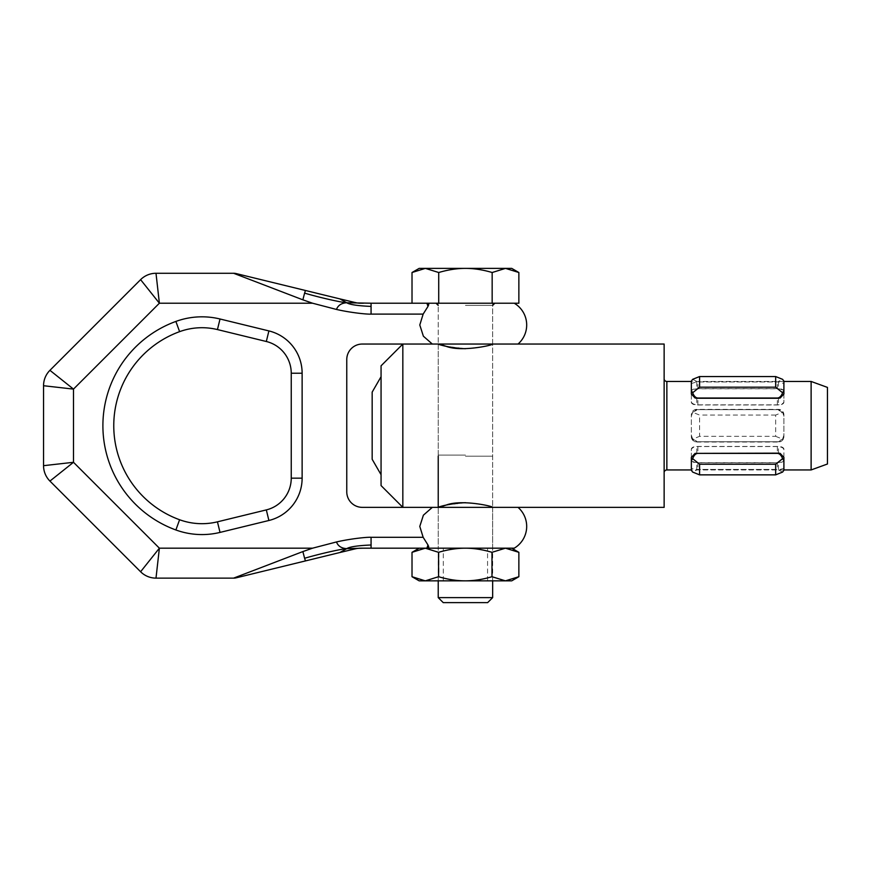 <?xml version="1.0" encoding="UTF-8"?>
<svg xmlns="http://www.w3.org/2000/svg" width="871" height="871" viewBox="0 0 871 871"><rect width="100%" height="100%" fill="white"/><g stroke="black" fill="none" stroke-linecap="round" stroke-linejoin="round"><path stroke-width="0.65" stroke-dasharray="4.36 3.27" d="M465.441 455.098L438.222 455.098L465.441 455.098M465.441 303.217L494.837 303.217L465.441 303.217M465.441 456.186L492.659 456.186L465.441 456.186M438.222 597.615L492.659 597.615M487.651 602.623L443.23 602.623M514.238 303.217L412.016 303.217L438.723 303.217L438.723 272.514L425.364 268.377L412.016 272.514M438.723 303.217L518.866 303.217M518.866 272.514L505.518 268.377L492.159 272.514C482.828 269.76 473.922 268.388 465.441 268.377C456.959 268.388 448.053 269.76 438.723 272.514M492.159 272.514L492.159 303.217M419.169 268.377L511.713 268.377M465.364 548.186L487.564 548.186L465.364 548.186M465.517 580.848L443.317 580.848L465.517 580.848M511.713 580.848L505.594 580.848L518.866 576.711M518.866 552.323L505.594 548.186L419.169 548.186L425.451 548.186L412.016 552.323M492.322 576.711L505.594 580.848L465.615 580.848C474.096 580.837 483.002 579.465 492.322 576.711L492.322 552.323C483.002 549.568 474.096 548.197 465.615 548.186C457.123 548.197 448.217 549.568 438.897 552.323L438.897 576.711C448.217 579.465 457.123 580.837 465.615 580.848L425.451 580.848L438.897 576.711M438.897 552.323L425.451 548.186L505.594 548.186L492.322 552.323M412.016 576.711L425.451 580.848L419.169 580.848M428.369 545.747L423.154 537.298L419.789 526.411L423.382 515.197L432.321 507.358L362.282 507.358A15.515 15.515 0 0 1 346.767 491.843L346.767 359.56A15.515 15.515 0 0 1 362.282 344.045L432.321 344.045L423.382 336.206L419.789 324.992L423.154 314.104L428.369 305.656M428.75 304.349L427.008 303.217M419.169 548.186L514.238 548.186M428.75 547.053L427.008 548.186M492.659 303.217L438.222 303.217L492.659 303.217L492.659 344.045L438.222 344.045L438.222 303.217M302.128 373.234L291.241 373.234A32.663 32.663 0 0 0 266.319 341.497L217.445 329.576A65.325 65.325 0 0 0 179.6 331.655A100.089 100.089 0 0 0 179.6 519.747L175.877 529.971A76.213 76.213 0 0 0 220.025 532.41L268.899 520.488A43.55 43.55 0 0 0 302.128 478.168L302.128 373.234A43.55 43.55 0 0 0 268.899 330.915L220.025 318.993A76.213 76.213 0 0 0 175.877 321.432A110.976 110.976 0 0 0 175.877 529.971M49.93 370.327L73.491 389.108L43.55 385.722M357.012 302.923L356.5 302.858A27.219 27.219 0 0 0 357.665 303.021L346.712 302.76C341.508 303.064 338.09 305.296 336.456 309.455L312.558 303.217L302.868 299.831L233.602 273.276L155.996 273.276L159.382 303.217L140.601 279.656M49.93 481.075L73.491 462.294L43.55 465.68M305.449 290.479L304.6 293.135C321.301 297.991 341.312 302.389 346.712 302.76C349.728 304.632 357.85 305.852 371.068 306.407L371.068 303.217L346.712 302.76L339.886 298.884L351.1 301.616M363.468 303.217L360.921 303.217A27.219 27.219 0 0 1 357.665 303.021L357.665 303.021A27.219 27.219 0 0 1 354.464 302.444L351.285 301.671M432.321 507.358L518.016 507.358L438.222 507.358L438.222 548.186L492.659 548.186L438.222 548.186M492.659 548.186L492.659 507.358C491.048 505.833 481.979 504.276 465.441 502.687L446.202 505.06L438.222 507.358L492.659 507.358L492.659 344.045L438.222 344.045L446.202 346.342L465.441 348.716C481.979 347.126 491.048 345.569 492.659 344.045L432.321 344.045M302.128 478.168L291.241 478.168A32.663 32.663 0 0 1 266.319 509.905L217.445 521.827A65.325 65.325 0 0 1 179.6 519.747M360.921 548.186L346.712 548.643C341.508 548.338 338.09 546.106 336.456 541.947L312.558 548.186L302.868 551.572L233.602 578.126L155.996 578.126L159.382 548.186L140.601 571.746M360.855 548.186A27.219 27.219 0 0 0 357.665 548.382L356.5 548.545A27.219 27.219 0 0 1 357.665 548.382L346.712 548.643C349.728 546.77 357.85 545.551 371.068 544.996L371.068 548.186L363.468 548.186M357.012 548.48L357.665 548.382A27.219 27.219 0 0 0 354.464 548.959L353.768 549.133M319.875 294.006L339.886 298.884M423.154 314.104L371.068 314.104L371.068 306.407M371.068 314.104C367.802 314.398 351.623 312.907 336.456 309.455M359.614 548.218L354.693 548.904M305.449 560.924L304.6 558.267C321.301 553.412 341.312 549.013 346.712 548.643L339.886 552.519L351.1 549.786M319.875 557.396L339.886 552.519M423.154 537.298L371.068 537.298L371.068 544.996M371.068 537.298C367.802 537.004 351.623 538.496 336.456 541.947M827.45 464.003L827.45 387.399M811.119 469.948L811.119 381.454M691.356 458.353L691.356 449.828A6.533 3.266 0 0 1 697.889 446.562L777.368 446.562A6.533 3.266 0 0 1 783.9 449.828L783.9 468.282L780.155 469.436L695.102 469.436L691.356 468.282L691.356 466.388M782.604 412.277L777.368 409.642L697.889 409.642A6.533 6.533 0 0 0 691.356 416.175L691.356 436.589C691.476 439.093 692.717 440.813 695.102 441.76L780.155 441.76C782.539 440.813 783.78 439.093 783.9 436.589L783.9 416.175L782.604 412.277L775.669 415.064L775.669 436.338L699.587 436.338L699.587 415.064L692.652 412.277L691.356 416.175L691.356 435.228L692.652 439.126L699.587 436.338M664.138 507.358L664.138 344.045M402.838 507.358L402.838 344.045L438.222 344.045L438.222 507.358L402.838 507.358M381.063 485.583L381.063 365.82M775.669 436.338L782.604 439.126L783.9 435.228L783.9 416.175A6.533 6.533 0 0 0 777.368 409.642L697.889 409.642L692.652 412.277M372.167 392.113L372.167 459.289M692.652 379.331L697.889 381.966L777.368 381.966L782.604 379.331M782.604 472.071L777.368 469.436L697.889 469.436L692.652 472.071M691.356 381.095L691.356 392.048A6.533 3.266 180 0 1 697.889 388.782L777.368 388.782A6.533 3.266 180 0 1 783.9 392.048L783.9 401.575A6.533 3.266 180 0 1 777.368 404.841L697.889 404.841A6.533 3.266 180 0 1 691.356 401.575L691.356 393.05M691.356 383.523L696.8 381.923L778.456 381.923L783.9 383.523L783.9 381.095M783.9 459.355L783.9 460.04A5.444 2.722 0 0 1 778.456 462.762L696.8 462.762A5.444 2.722 0 0 1 691.356 460.04L691.356 459.355A6.533 3.266 0 0 0 697.889 462.621L777.368 462.621A6.533 3.266 0 0 0 783.9 459.355L783.9 470.307M691.356 459.355L691.356 470.307M783.9 401.575L783.9 402.25A5.444 2.722 180 0 1 778.456 404.971L696.8 404.971A5.444 2.722 180 0 1 691.356 402.25L691.356 401.575M783.9 394.008L783.9 402.25M691.356 394.008L691.356 402.25M783.9 468.282L783.9 460.04M691.356 468.282L691.356 460.04M691.356 383.12L691.356 391.362A5.444 2.722 180 0 1 696.8 388.64L778.456 388.64A5.444 2.722 180 0 1 783.9 391.362L783.9 392.048M783.9 383.12L783.9 391.362M691.356 392.048L691.356 391.362M691.356 457.395L691.356 449.153A5.444 2.722 0 0 1 696.8 446.431L778.456 446.431A5.444 2.722 0 0 1 783.9 449.153L783.9 449.828M783.9 457.395L783.9 449.153M691.356 449.828L691.356 449.153M692.652 439.126L697.889 441.76L777.368 441.76A6.533 6.533 0 0 0 783.9 435.228L783.9 436.589A5.444 5.444 0 0 1 778.456 442.033L696.8 442.033A5.444 5.444 0 0 1 691.356 436.589L691.356 435.228A6.533 6.533 0 0 0 697.889 441.76L777.368 441.76L782.604 439.126M775.669 415.064L699.587 415.064M783.9 416.175L783.9 414.814A5.444 5.444 0 0 0 778.456 409.37L696.8 409.37A5.444 5.444 0 0 0 691.356 414.814L691.356 416.175L691.356 414.814C691.476 412.31 692.717 410.589 695.102 409.642L780.155 409.642C782.539 410.589 783.78 412.31 783.9 414.814L783.9 416.175M465.441 305.394L492.659 305.394L465.441 305.394M179.6 331.655L175.877 321.432M266.319 341.497L268.899 330.915M217.445 329.576L220.025 318.993M217.445 521.827L220.025 532.41M266.319 509.905L268.899 520.488M304.6 293.135L302.868 299.831M304.6 558.267L302.868 551.572M312.558 548.186L159.382 548.186L73.491 462.294L73.491 389.108L159.382 303.217L312.558 303.217M666.859 469.948L666.859 381.454M777.368 404.841L777.368 398.254M777.368 388.782L777.368 381.966M697.889 388.782L697.889 381.966M697.889 404.841L697.889 398.254M777.368 446.562L777.368 453.149M697.889 446.562L697.889 453.149M777.368 462.621L777.368 469.436M697.889 462.621L697.889 469.436M696.8 398.254L696.8 404.971M696.8 381.923L696.8 388.64M778.456 381.923L778.456 388.64M778.456 398.254L778.456 404.971M696.8 469.48L696.8 462.762M696.8 453.149L696.8 446.431M778.456 453.149L778.456 446.431M778.456 469.48L778.456 462.762M438.222 456.186L438.222 305.394M492.659 580.848L492.659 305.394M438.222 580.848L438.222 507.358M443.317 580.848L443.317 548.186M487.564 580.848L487.564 548.186M355.793 302.727L355.216 302.607M353.768 302.27L351.699 301.769M354.584 302.466L359.614 303.184M355.216 548.795L355.793 548.676M783.9 469.948L691.356 469.948M783.9 381.454L691.356 381.454"/><path stroke-width="1.31" d="M438.222 597.615L443.23 602.623L487.651 602.623L492.659 597.615L438.222 597.615L438.222 580.848M412.016 272.514L425.364 268.377L419.169 268.377L412.016 272.514L412.016 303.217L518.866 303.217L518.866 272.514L505.518 268.377L465.441 268.377C473.922 268.388 482.828 269.76 492.159 272.514L492.159 303.217M438.723 272.514C448.053 269.76 456.959 268.388 465.441 268.377L425.364 268.377L438.723 272.514L438.723 303.217M492.159 272.514L505.518 268.377L511.713 268.377L518.866 272.514M505.43 548.186L518.866 552.323L518.866 576.711L505.43 580.848L491.984 576.711L491.984 552.323L505.43 548.186M491.984 576.711C482.665 579.465 473.759 580.837 465.266 580.848L511.713 580.848L518.866 576.711M412.016 576.711L419.169 580.848L425.288 580.848L412.016 576.711L412.016 552.323L425.288 548.186L438.559 552.323C447.879 549.568 456.785 548.197 465.266 548.186C473.759 548.197 482.665 549.568 491.984 552.323M438.559 552.323L438.559 576.711L425.288 580.848L465.266 580.848C456.785 580.837 447.879 579.465 438.559 576.711M518.866 552.323L511.713 548.186M412.016 552.323L419.169 548.186L371.068 548.186L371.068 537.298L423.154 537.298L419.789 526.411L423.382 515.197L432.321 507.358L362.282 507.358A15.515 15.515 0 0 1 346.767 491.843L346.767 359.56A15.515 15.515 0 0 1 362.282 344.045L432.321 344.045L423.382 336.206L419.789 324.992L423.154 314.104L427.999 306.407L426.91 303.217L371.068 303.217L412.016 303.217M428.369 305.656L428.75 304.349M427.008 303.217L514.238 303.217A25.27 25.27 0 0 1 518.016 344.045L432.321 344.045M518.016 344.045L664.138 344.045L664.138 507.358L518.016 507.358A25.27 25.27 0 0 1 514.238 548.186L426.91 548.186L427.988 544.996L423.154 537.298M428.369 545.747L428.75 547.053M427.008 548.186L360.921 548.186A27.219 27.219 0 0 0 360.855 548.186M43.55 465.68L43.55 385.722L73.491 389.108L49.93 370.327L140.601 279.656L159.382 303.217L155.996 273.276A21.775 21.775 0 0 0 140.601 279.656L49.93 370.327A21.775 21.775 0 0 0 45.205 377.393A21.775 21.775 0 0 1 49.93 370.327A21.775 21.775 0 0 0 43.55 385.722L43.55 465.68L73.491 462.294L49.93 481.075L140.601 571.746L49.93 481.075A21.775 21.775 0 0 1 45.205 474.009A21.775 21.775 0 0 0 49.93 481.075A21.775 21.775 0 0 1 43.55 465.68A21.775 21.775 0 0 0 45.205 474.009A21.775 21.775 0 0 1 43.55 465.68A21.775 21.775 0 0 0 45.205 474.009M291.241 478.168L291.241 373.234L291.241 478.168L302.128 478.168A43.55 43.55 0 0 1 268.899 520.488L220.025 532.41A76.213 76.213 0 0 1 175.877 529.971L179.6 519.747A65.325 65.325 0 0 0 217.445 521.827L266.319 509.905A32.663 32.663 0 0 0 291.241 478.168A32.663 32.663 0 0 1 266.319 509.905L268.899 520.488M198.37 327.812A65.325 65.325 0 0 0 179.6 331.655A100.089 100.089 0 0 0 179.6 519.747A100.089 100.089 0 0 1 179.6 331.655A65.325 65.325 0 0 1 217.445 329.576L266.319 341.497A32.663 32.663 0 0 1 291.241 373.234L302.128 373.234L302.128 478.168M336.456 309.445C338.09 305.286 341.508 303.054 346.712 302.76L371.068 303.217L371.068 306.407C357.839 305.852 349.728 304.632 346.712 302.76L339.875 298.884L236.183 273.581A10.888 10.888 0 0 0 233.602 273.276L302.868 299.831L312.558 303.217L336.456 309.445C351.263 312.852 367.932 314.42 371.068 314.104L423.154 314.104M356.903 302.912L346.712 302.76C341.334 302.389 321.312 297.991 304.6 293.135L305.449 290.479L236.183 273.581A10.888 10.888 0 0 0 233.602 273.276L155.996 273.276A21.775 21.775 0 0 0 140.601 279.656A21.775 21.775 0 0 1 147.667 274.931A21.775 21.775 0 0 0 140.601 279.656M354.464 302.444A27.219 27.219 0 0 0 356.522 302.858L339.875 298.884M140.601 571.746L159.382 548.186L155.996 578.126A21.775 21.775 0 0 1 140.601 571.746A21.775 21.775 0 0 0 147.667 576.471A21.775 21.775 0 0 1 140.601 571.746A21.775 21.775 0 0 0 155.996 578.126A21.775 21.775 0 0 1 147.667 576.471M363.468 548.186L346.712 548.643L339.875 552.519L236.183 577.821A10.888 10.888 0 0 1 233.602 578.126L155.996 578.126M371.068 544.996C357.839 545.551 349.728 546.77 346.712 548.643C341.334 549.013 321.312 553.412 304.6 558.267L305.449 560.924L236.183 577.821A10.888 10.888 0 0 1 233.602 578.126L302.868 551.572L312.558 548.186L336.456 541.958C351.263 538.55 367.932 536.982 371.068 537.298M354.464 548.959A27.219 27.219 0 0 1 356.522 548.545L339.875 552.519M371.068 306.407L371.068 314.104M359.614 303.184L357.665 303.021A27.219 27.219 0 0 0 359.886 303.195A27.219 27.219 0 0 0 360.082 303.206A27.219 27.219 0 0 0 360.921 303.217L363.468 303.217M351.285 301.671L357.012 302.923M305.449 290.479L319.875 294.006M356.903 548.49L346.712 548.643C341.508 548.349 338.09 546.117 336.456 541.958M356.762 548.512L357.665 548.382A27.219 27.219 0 0 1 359.886 548.207A27.219 27.219 0 0 0 359.897 548.207A27.219 27.219 0 0 1 360.082 548.197A27.219 27.219 0 0 1 360.921 548.186L361.051 548.186M351.285 549.732L357.012 548.48M305.449 560.924L319.875 557.396M518.016 507.358L432.321 507.358M43.55 385.722A21.775 21.775 0 0 1 45.205 377.393A21.775 21.775 0 0 0 43.55 385.722A21.775 21.775 0 0 1 45.205 377.393M811.119 469.948L811.119 381.454L827.45 387.399L827.45 464.003L811.119 469.948L783.9 469.948M699.587 474.858L692.652 472.071L691.356 470.307L691.356 457.395L695.102 453.377L778.456 453.149L780.155 453.377L783.9 457.395L783.9 470.307L782.604 472.071L775.669 474.858L699.587 474.858L699.587 464.221L692.652 458.647C693.98 455.25 695.733 453.486 697.889 453.377L777.368 453.377C779.523 453.486 781.276 455.25 782.604 458.647L783.9 460.781M664.138 378.733A2.722 2.722 0 0 0 666.859 381.454L666.859 469.948A2.722 2.722 0 0 0 664.138 472.67M465.441 502.687C442.087 503.732 428.891 510.885 446.192 505.06C461.772 499.072 493.922 506.454 492.659 507.358M402.838 425.701L402.838 507.358L381.063 485.583L381.063 365.82L402.838 344.045L402.838 425.701M782.604 458.647L775.669 464.221L775.669 474.858M775.669 464.221L699.587 464.221M699.587 376.544L775.669 376.544L775.669 387.181L699.587 387.181L692.652 392.756L691.356 390.622L691.356 381.095L692.652 379.331L699.587 376.544L699.587 387.181M381.063 474.695L372.167 459.289L372.167 392.113L381.063 376.708M775.669 376.544L782.604 379.331L783.9 381.095L783.9 390.622L782.604 392.756C781.276 396.153 779.523 397.916 777.368 398.025L697.889 398.025C695.733 397.916 693.98 396.153 692.652 392.756M782.604 392.756L775.669 387.181M691.356 466.388L691.356 460.781L692.652 458.647M691.356 390.622L691.356 394.008L695.102 398.025L696.8 398.254L778.456 398.254L780.155 398.025L783.9 394.008L783.9 390.622M691.356 393.05L691.356 383.523M691.356 458.353L691.356 460.781M492.659 344.045C493.922 344.949 461.772 352.33 446.192 346.342C428.891 340.517 442.087 347.671 465.441 348.716M217.445 329.576L220.025 318.993A76.213 76.213 0 0 0 175.877 321.432A110.976 110.976 0 0 0 175.877 529.971M291.241 373.234A32.663 32.663 0 0 0 266.319 341.497L268.899 330.915L220.025 318.993M234.898 273.352A10.888 10.888 0 0 0 233.602 273.276A10.888 10.888 0 0 1 236.183 273.581M205.556 523.591A65.325 65.325 0 0 0 217.445 521.827L220.025 532.41M234.898 578.05A10.888 10.888 0 0 1 233.602 578.126A10.888 10.888 0 0 0 236.183 577.821M302.868 299.831L304.6 293.135M302.868 551.572L304.6 558.267M312.558 303.217L159.382 303.217L73.491 389.108L73.491 462.294L159.382 548.186L312.558 548.186M302.128 373.234A43.55 43.55 0 0 0 268.899 330.915M155.996 273.276A21.775 21.775 0 0 0 147.667 274.931M179.6 331.655L175.877 321.432M492.659 305.394L494.837 303.217M492.659 597.615L492.659 580.848M438.222 507.358L438.222 456.186M438.222 305.394L436.044 303.217M356.413 302.836L355.793 302.727M355.216 302.607L353.768 302.27M356.958 548.49L359.614 548.218M353.768 549.133L355.216 548.795M355.793 548.676L356.413 548.567M691.356 469.948L666.859 469.948M811.119 381.454L783.9 381.454M691.356 381.454L666.859 381.454"/></g></svg>
